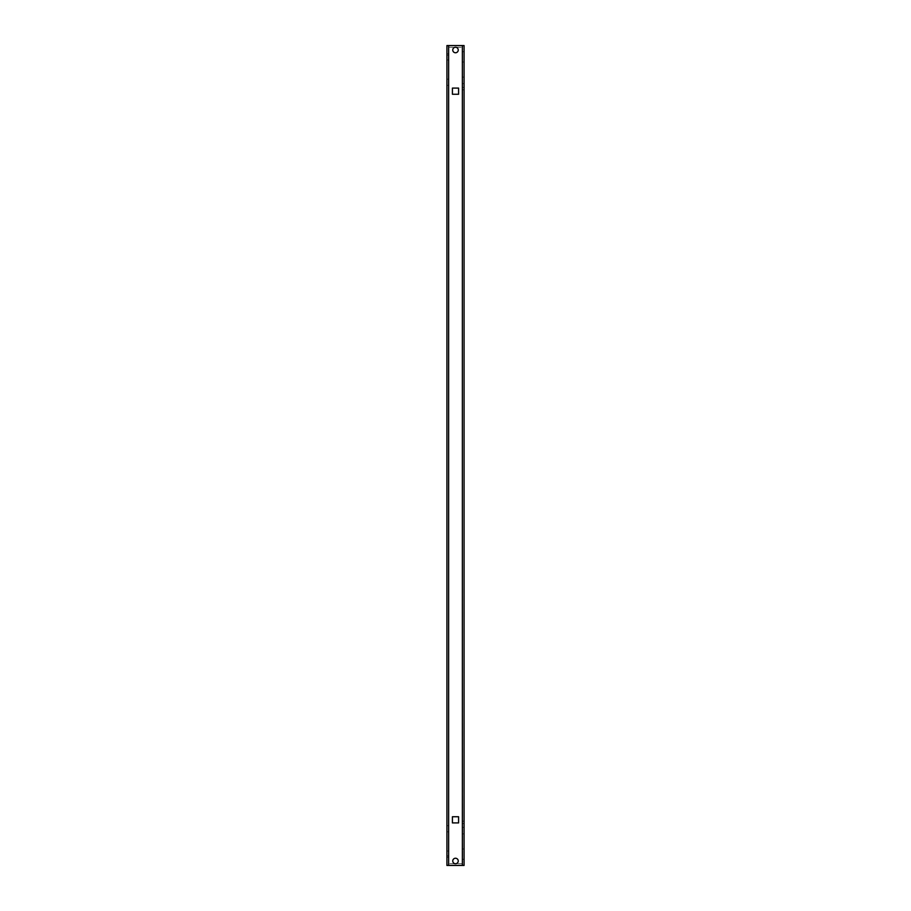 <?xml version="1.0" encoding="UTF-8"?>
<svg xmlns="http://www.w3.org/2000/svg" width="911" height="911" viewBox="0 0 911 911"><rect width="100%" height="100%" fill="white"/><g stroke="black" fill="none" stroke-linecap="round" stroke-linejoin="round"><path stroke-width="0.68" stroke-dasharray="4.55 3.42" d="M448.633 85.349L446.925 85.349L446.925 79.177L446.925 85.349L446.925 79.177L446.925 85.349L448.633 85.349L448.633 79.177L448.633 85.349L448.633 79.177L448.633 85.349L446.925 85.349L448.633 85.349M448.633 59.967L446.925 59.967L446.925 53.795L446.925 59.967L446.925 53.795L446.925 59.967L448.633 59.967L448.633 53.795L448.633 59.967L448.633 53.795L448.633 59.967L446.925 59.967L448.633 59.967M448.633 831.823L446.925 831.823L446.925 825.651L446.925 831.823L446.925 825.651L446.925 831.823L448.633 831.823L448.633 825.651L448.633 831.823L448.633 825.651L448.633 831.823L446.925 831.823L448.633 831.823M448.633 857.205L446.925 857.205L446.925 851.033L446.925 857.205L446.925 851.033L446.925 857.205L448.633 857.205L448.633 851.033L448.633 857.205L448.633 851.033L448.633 857.205L446.925 857.205L448.633 857.205M452.756 50.014A2.744 2.744 0 0 1 455.5 47.27A2.744 2.744 0 0 1 458.244 50.014A2.744 2.744 0 0 1 455.5 52.758A2.744 2.744 0 0 1 452.756 50.014A2.744 2.744 0 0 1 455.5 47.27A2.744 2.744 0 0 1 458.244 50.014A2.744 2.744 0 0 1 455.5 52.758A2.744 2.744 0 0 1 452.756 50.014A2.744 2.744 0 0 1 455.5 47.27A2.744 2.744 0 0 1 458.244 50.014A2.744 2.744 0 0 1 455.5 52.758A2.744 2.744 0 0 1 452.756 50.014M452.756 860.986A2.744 2.744 0 0 1 455.5 858.242A2.744 2.744 0 0 1 458.244 860.986A2.744 2.744 0 0 1 455.5 863.73A2.744 2.744 0 0 1 452.756 860.986A2.744 2.744 0 0 1 455.5 858.242A2.744 2.744 0 0 1 458.244 860.986A2.744 2.744 0 0 1 455.5 863.73A2.744 2.744 0 0 1 452.756 860.986A2.744 2.744 0 0 1 455.5 858.242A2.744 2.744 0 0 1 458.244 860.986A2.744 2.744 0 0 1 455.5 863.73A2.744 2.744 0 0 1 452.756 860.986M464.075 56.881L464.075 51.733L464.075 56.881M462.367 56.881L462.367 51.733L462.367 56.881M464.075 82.263L464.075 87.41L464.075 82.263M462.367 82.263L462.367 87.41L462.367 82.263M464.075 86.727L464.075 83.63L464.075 86.727M462.367 86.727L462.367 83.63L462.367 86.727M464.075 854.119L464.075 859.267L464.075 854.119M462.367 854.119L462.367 859.267L462.367 854.119M464.075 828.737L464.075 823.59L464.075 828.737M462.367 828.737L462.367 823.59L462.367 828.737M464.075 824.273L464.075 827.37L464.075 824.273M462.367 824.273L462.367 827.37L462.367 824.273M452.414 816.734L458.586 816.734L458.586 822.906L452.414 822.906L452.414 816.734L458.586 816.734L458.586 822.906L452.414 822.906L452.414 816.734M448.497 45.561A1.72 1.72 0 0 0 446.925 47.27A1.72 1.72 0 0 1 448.645 45.55L446.925 45.561L446.925 865.439L448.633 865.439L446.925 865.439L448.633 865.439L448.633 45.561L446.925 45.561L462.355 45.561L448.633 45.561L448.633 865.439L446.925 865.439L462.355 865.439L448.645 865.439A1.72 1.72 0 0 1 446.925 863.73A1.72 1.72 0 0 0 448.497 865.439M458.586 88.094L458.586 94.266L452.414 94.266L452.414 88.094L458.586 88.094L458.586 94.266L452.414 94.266L452.414 88.094L458.586 88.094M448.645 47.27L462.355 47.27L448.645 47.27M462.355 863.73L448.645 863.73L462.367 863.73L462.367 865.439L462.367 45.561L462.355 863.73M462.503 45.561L464.075 45.561L464.075 47.27L464.075 45.561L462.503 45.561A1.72 1.72 0 0 1 464.075 47.27A1.72 1.72 0 0 0 462.503 45.561L462.503 45.561A1.72 1.72 0 0 0 462.355 45.55L464.075 45.561L462.355 45.561L462.503 865.439A1.72 1.72 0 0 0 464.075 863.73L464.075 865.439L462.503 865.439L464.075 865.439L464.075 863.73A1.72 1.72 0 0 1 462.503 865.439L464.075 865.439L464.075 45.561L462.355 45.561L462.355 865.439L464.075 865.439L462.355 865.439L462.355 45.561M446.925 865.439L446.925 45.561L448.633 45.561L446.925 45.561L446.925 865.439M448.633 865.439L448.633 45.561L448.633 865.439M448.633 863.73L448.633 855.839L448.633 863.73M446.925 855.839L448.633 855.839L446.925 855.839L446.925 863.73L446.925 855.839M448.633 47.27L448.633 55.161L448.633 47.27M446.925 55.161L448.633 55.161L446.925 55.161L446.925 47.27L446.925 55.161M448.633 851.033L446.925 851.033L448.633 851.033M448.633 825.651L446.925 825.651L448.633 825.651M448.633 53.795L446.925 53.795L448.633 53.795M448.633 79.177L446.925 79.177L448.633 79.177M448.645 45.561L448.645 865.439M462.367 51.733L464.075 51.733L462.367 51.733M462.367 77.116L464.075 77.116L462.367 77.116M462.367 83.63L464.075 83.63L462.367 83.63M462.367 848.972L464.075 848.972L462.367 848.972M462.367 823.59L464.075 823.59L462.367 823.59M462.367 821.187L464.075 821.187L462.367 821.187M462.367 859.267L464.075 859.267L462.367 859.267M462.367 833.884L464.075 833.884L462.367 833.884M462.367 827.37L464.075 827.37L462.367 827.37M462.367 62.028L464.075 62.028L462.367 62.028M462.367 87.41L464.075 87.41L462.367 87.41M462.367 89.813L464.075 89.813L462.367 89.813"/><path stroke-width="1.37" d="M452.756 50.014A2.744 2.744 0 0 1 455.5 47.27A2.744 2.744 0 0 1 458.244 50.014A2.744 2.744 0 0 1 455.5 52.758A2.744 2.744 0 0 1 452.756 50.014M452.756 860.986A2.744 2.744 0 0 1 455.5 858.242A2.744 2.744 0 0 1 458.244 860.986A2.744 2.744 0 0 1 455.5 863.73A2.744 2.744 0 0 1 452.756 860.986M452.414 822.906L452.414 816.734L458.586 816.734L458.586 822.906L452.414 822.906L452.414 816.734L458.586 816.734L458.586 822.906L452.414 822.906M448.497 865.439A1.72 1.72 0 0 0 448.645 865.45L462.355 865.439L446.925 865.439L446.925 45.561L462.355 45.55L448.645 45.561A1.72 1.72 0 0 0 448.497 45.561M452.414 88.094L458.586 88.094L458.586 94.266L452.414 94.266L452.414 88.094L458.586 88.094L458.586 94.266L452.414 94.266L452.414 88.094M462.503 45.561A1.72 1.72 0 0 0 462.355 45.55L464.075 45.561L464.075 865.439L462.355 865.439A1.72 1.72 0 0 0 462.503 865.439M448.645 45.561L448.645 865.439M462.355 45.561L462.355 865.439"/></g></svg>
